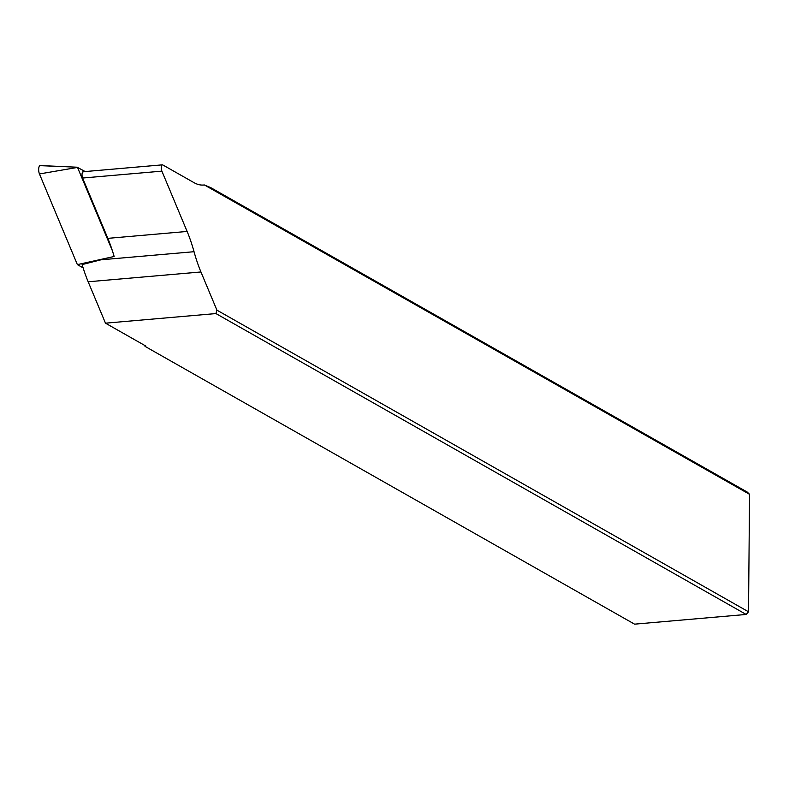 <?xml version="1.0" encoding="UTF-8"?>
<svg xmlns="http://www.w3.org/2000/svg" width="789" height="789" viewBox="0 0 789 789"><rect width="100%" height="100%" fill="white"/><g stroke="black" fill="none" stroke-linecap="round" stroke-linejoin="round"><path stroke-width="1.18" d="M83.131 267.885L77.371 264.611L39.45 173.945A5.03 1.874 85 0 1 38.72 168.501A5.03 1.874 85 0 1 40.239 165.552A5.03 1.874 85 0 1 40.624 165.67L77.539 167.229M83.486 171.824A3.777 1.41 85 0 0 83.131 171.736A3.777 1.41 85 0 0 82.046 174.044A3.777 1.41 85 0 0 82.608 178.038L107.837 238.357A100.617 37.527 85 0 1 114.139 256.484L77.371 264.611M112.432 250.863L77.529 167.426L85.182 171.558M216.906 310.136L748.524 611.8L749.55 494.318L204.43 184.991A100.617 37.527 85 0 0 203.523 185.04A100.617 37.527 -95 0 1 194.064 182.683L162.781 164.931A3.777 1.41 85 0 0 162.416 164.842A3.777 1.41 85 0 0 161.341 167.14A3.777 1.41 85 0 0 161.893 171.144L187.121 231.453A100.617 37.527 -95 0 1 194.035 251.711A100.617 37.527 85 0 0 200.939 271.968L216.906 310.136L215.93 313.568L105.479 323.174L145.876 346.085L145.186 346.46L634.563 624.158L746.177 614.453L215.93 313.568M746.177 614.453L748.524 611.8M204.43 184.991L210.653 187.585L747.242 492.07L749.55 494.318M144.101 345.079L145.186 346.46M105.479 323.174L88.171 281.781A100.617 37.527 -95 0 1 82.125 264.581L100.992 259.808L194.035 251.711M77.529 167.426L39.45 173.945M82.608 178.038L161.893 171.144M107.837 238.357L187.121 231.453M200.939 271.968L88.171 281.781M77.549 167.229L40.239 165.552M162.416 164.842L83.131 171.736"/></g></svg>
